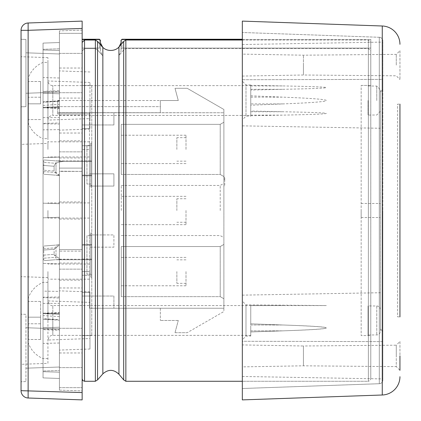 <?xml version="1.0" encoding="UTF-8"?>
<svg xmlns="http://www.w3.org/2000/svg" width="421" height="421" viewBox="0 0 421 421"><rect width="100%" height="100%" fill="white"/><g stroke="black" fill="none" stroke-linecap="round" stroke-linejoin="round"><path stroke-width="0.32" stroke-dasharray="2.1 1.58" d="M43.042 320.47L43.042 282.349L43.042 320.47M28.381 320.47L28.381 297.679L28.381 320.47M47.931 138.651L47.931 100.53L47.931 138.651L43.042 138.651L43.042 62.408L43.042 138.651A26.391 26.391 0 0 1 28.381 123.321L28.381 77.738L28.381 123.321M47.931 62.408L47.931 100.53L47.931 62.408L43.042 62.408A26.391 26.391 0 0 0 28.381 77.738M100.451 40.206L99.488 39.242L99.488 48.089L100.451 49.052L100.451 42.584L100.451 49.052L99.488 48.089L82.142 48.089L82.142 378.395L82.142 39.537L99.488 39.537L99.488 39.242L99.488 48.089L82.142 48.089L82.142 50.967L84.547 48.568L95.372 48.568L97.551 49.952L97.551 379.889L97.551 41.411L102.85 47.489L100.451 43.058L100.451 40.684M97.551 41.411L95.372 40.021L84.547 40.021L84.547 381.273L84.547 48.568L84.547 381.273L95.372 381.273L95.372 48.568L95.372 381.273L97.551 379.889L97.551 49.952L102.85 55.972L102.85 373.859L102.85 55.972L100.451 51.425L100.451 43.058L100.451 51.425L100.451 49.052L100.451 51.425L102.85 55.972L97.551 49.952L95.372 48.568L84.547 48.568L82.142 50.967L82.142 378.395L82.142 39.537M121.016 42.9L121.016 51.425L118.938 55.598L123.679 49.952L125.858 48.568L368.375 48.568L370.78 50.967L370.78 378.868L370.78 42.442L368.375 40.021L125.858 40.021L123.679 41.411L118.938 47.11L121.016 42.9L121.016 40.505L121.979 39.537L370.79 39.537L370.79 39.242L370.79 48.089L121.979 48.089L121.016 49.052L121.016 51.425L121.016 42.9L121.016 51.425L118.938 55.598L123.679 49.952L125.858 48.568L368.375 48.568L370.78 50.967L370.78 378.868L370.78 42.442L368.375 40.021L242.328 40.021M97.551 379.889L102.85 373.859C108.329 369.091 113.691 369.217 118.938 374.232L118.938 47.11M102.85 373.859L102.85 47.489M47.936 320.47L47.931 282.349L47.931 320.47M89.962 118.617L89.962 82.448L89.962 118.617L47.936 120.08A4.889 4.889 0 0 1 52.82 115.438L52.82 85.621L52.82 115.438L250.763 115.438L250.763 100.53L250.763 115.438M89.962 82.448L47.936 80.979L47.936 120.08L47.936 80.979A4.889 4.889 0 0 0 52.82 85.621L250.763 85.621L250.763 100.53L250.763 90.026L282.817 89.315C347.809 88 333.264 86.905 282.817 85.926L250.763 85.326L250.763 90.026M25.939 106.639L21.05 106.813L21.05 39.264L21.05 106.813L21.05 39.264L21.05 106.813L25.939 106.639L25.939 39.437L21.05 39.264L25.939 39.437L25.939 106.639M25.939 381.563L21.05 381.736L21.05 314.187L21.05 381.736L21.05 347.962L21.05 381.736L25.939 381.563L25.939 314.361L21.05 314.187L25.939 314.361L25.939 381.563M47.931 363.36L47.931 277.581L47.931 363.36L21.05 364.297L21.05 276.644L21.05 364.297M47.931 277.581L21.05 276.644M47.931 143.419L47.931 57.64L47.931 143.419L21.05 144.356L21.05 56.703L21.05 144.356M47.931 57.64L21.05 56.703M59.419 92.099L25.939 93.267L25.939 52.809L25.939 93.267L25.939 52.809L25.939 93.267L59.419 92.099L59.419 53.977L25.939 52.809L59.419 53.977L59.419 92.099M59.419 347.962L59.419 372.175L43.042 371.701L43.042 377.9L59.419 378.468L59.419 42.532L59.419 378.468L43.042 377.9L59.419 378.468L59.419 217.257L59.419 378.468L43.042 377.9L43.042 217.831L59.419 217.257L59.419 378.468L59.419 217.257L43.042 217.831L43.042 377.9L59.419 378.468L59.419 327.228L59.419 378.468L43.042 377.9L43.042 217.831L59.419 217.257L43.042 217.831L43.042 377.9L59.419 378.468L59.419 312.95L59.419 327.228L43.042 327.801L59.419 327.228L59.419 378.468L43.042 377.9L43.042 327.801L43.042 377.9L59.419 378.468L59.419 312.403L59.419 347.962M82.142 73.038L82.142 53.367L82.142 73.038M82.142 347.962L82.142 328.291L82.142 347.962M82.142 210.5L82.142 201.948L82.142 210.5M59.419 210.5L59.419 201.948L59.419 210.5M82.142 320.47L82.142 287.969L82.142 320.47M59.419 320.47L59.419 287.969L59.419 320.47M82.142 149.408L82.142 124.969L82.142 128.631L82.142 124.969L82.142 128.631L89.473 128.631L89.473 112.749L89.473 113.97L89.473 112.749L57.709 112.749L160.343 112.749L160.343 100.53L160.343 106.639L160.343 100.53L178.283 100.53L175.01 88.31L178.283 100.53L160.343 100.53L160.343 112.749L223.883 112.749L89.473 112.749L89.473 145.74L89.473 124.969L89.473 128.631L82.142 128.631L89.473 128.631L82.142 128.631L82.142 33.327L59.419 33.327L82.142 33.327L82.142 387.673L82.142 263.041L82.142 280.149L82.142 271.592L82.142 275.26L89.473 275.26L89.473 271.592L89.473 279.17L89.473 234.939L113.912 234.939L113.912 247.159L89.473 247.159L113.912 247.159L113.912 234.939L89.473 234.939L89.473 173.841L113.912 173.841L113.912 186.061L89.473 186.061L113.912 186.061L113.912 173.841L89.473 173.841L89.473 141.83L89.473 149.408L89.473 145.74L89.473 149.408L89.473 145.74L82.142 145.74L82.142 149.408L89.473 149.408L82.142 149.408M59.419 149.408L59.419 140.851L59.419 149.408M82.142 100.53L82.142 68.028L82.142 100.53M59.419 100.53L59.419 68.028L59.419 100.53M59.419 271.592L59.419 280.149L59.419 271.592M82.142 106.639L82.142 98.088L82.142 106.639M59.419 106.639L59.419 98.088L59.419 112.628L82.142 112.628L82.142 115.191L82.142 112.749L59.419 112.749L59.419 115.191L59.419 112.749L57.709 112.749L223.883 112.749L59.419 112.628L59.419 106.639M223.883 210.5L223.883 183.335L223.883 210.5M220.22 210.5L220.22 185.45L220.22 210.5M47.931 271.592L47.931 279.17L47.931 271.592M89.473 210.5L89.473 218.078L89.473 210.5M47.931 210.5L47.931 218.078L47.931 210.5M47.931 149.408L47.931 141.83L47.931 149.408M121.243 210.5L121.243 185.45L121.243 210.5M43.042 319.086L43.042 43.1L43.042 93.199L43.042 43.1L59.419 42.532L43.042 43.1L59.419 42.532L59.419 50.488L43.042 49.988L59.419 50.488L59.419 93.772L43.042 93.199L43.042 43.1L43.042 93.199L59.419 93.772L59.419 203.743L43.042 203.169L59.419 203.743L59.419 42.532L59.419 93.772L43.042 93.199L43.042 43.1L59.419 42.532L59.419 203.743L43.042 203.169L59.419 203.743L59.419 42.532L43.042 43.1L43.042 203.169L43.042 43.1L59.419 42.532L43.042 43.1L43.042 203.169L43.042 43.1L59.419 42.532L43.042 43.1L43.042 377.9L43.042 313.666L43.042 319.086L59.419 319.818M59.419 77.985L43.042 77.606L43.042 49.299L59.419 48.825L59.419 42.532L59.419 93.772L59.419 42.532L59.419 48.825L43.042 49.299L43.042 91.546L59.419 91.62L59.419 48.825L59.419 108.597L59.419 42.532L43.042 43.1L43.042 49.299L59.419 48.825M89.962 291.921L89.962 349.02L89.962 291.921L59.419 290.853L59.419 350.083L59.419 290.853M89.962 349.02L59.419 350.083M89.962 100.53L89.962 129.079L89.962 100.53M186.003 149.408L186.003 135.23L186.003 149.408M121.243 149.408L121.243 135.23L121.243 149.408M186.003 271.592L186.003 285.77L186.003 271.592M121.243 271.592L121.243 285.77L121.243 271.592M186.003 210.5L186.003 224.672L186.003 210.5M89.962 320.47L89.962 302.383L89.962 320.47M176.867 149.408L176.867 137.651L176.867 149.408M176.867 271.592L176.867 283.349L176.867 271.592M176.867 210.5L176.867 198.744L176.867 210.5M250.763 327.922L250.763 305.562L282.817 305.562L250.763 305.63L282.817 305.562L250.763 305.562L250.763 323.823L282.817 324.991C347.809 327.27 333.264 329.164 282.817 330.853L250.763 331.958L250.763 327.922L250.763 331.958L282.817 330.853C347.809 328.575 333.264 326.685 282.817 324.991L250.763 323.823L250.763 327.922M125.858 40.021L125.858 381.273L125.858 48.568L125.858 381.273L368.375 381.273L368.375 48.568L368.375 381.273L242.328 381.273M250.763 336.037L250.763 331.958L250.763 336.037L245.99 336.079L245.99 304.862L245.99 336.079L242.328 339.773L242.328 301.162L242.328 376.463L242.328 341.273L382.842 341.605L382.842 331.469L380.4 329.022L380.4 292.732L380.4 329.022L382.842 331.469L382.842 40.942L382.842 380.058A3.668 3.668 0 0 1 379.305 383.72L242.328 388.504L242.328 210.5L242.328 399.892L382.263 395.003L382.263 25.997A18.329 18.329 0 0 1 399.95 44.31M326.333 305.562L282.817 305.562L326.333 305.562L245.99 304.862L242.328 301.162M250.763 95.83L282.817 97.146C311.798 98.288 326.301 99.414 326.333 100.53C326.301 101.645 311.798 102.777 282.817 103.919L250.763 105.229L250.763 85.326M250.763 115.733L282.817 115.133C347.809 113.817 333.264 112.723 282.817 111.749L250.763 111.033L250.763 116.096L245.99 116.138L245.99 84.921L245.99 116.138L242.328 119.838L242.328 81.227L242.328 119.838M361.16 85.426L370.79 85.426L370.79 86.158L370.78 42.442L370.78 335.574L370.78 86.158L370.78 335.574L361.16 335.574L361.16 85.426L370.79 85.426L370.78 335.574L361.16 335.574L361.16 85.426M250.763 84.963L245.99 84.921L242.328 81.227M242.328 21.108L242.328 388.504L379.305 383.72A3.668 3.668 0 0 0 382.842 380.058L382.842 210.5L382.842 331.469L380.4 329.022L380.4 91.978L380.4 329.022L382.842 331.469L382.842 378.921L382.842 341.605L242.328 341.273L242.328 295.142L242.328 339.773M399.95 341.484L399.95 370.322L399.95 341.484L396.282 345.183L396.282 355.903L396.282 345.183L303.42 345.994L303.42 365.817L303.42 345.994L242.328 344.925L242.328 366.88L242.328 344.925M399.95 355.903L399.95 370.322L396.282 366.623L396.282 355.903L396.282 366.623L303.42 365.812L242.328 366.88M242.328 65.097L242.328 79.727L382.842 79.395L382.842 42.079L382.842 89.531L380.4 91.978L382.842 89.531L380.4 91.978L382.842 89.531L382.842 79.395L242.328 79.727L242.328 125.858L242.328 65.097M303.42 65.097L303.42 55.183L303.42 65.097C303.42 77.88 303.42 77.88 303.42 65.097C303.42 77.88 303.42 77.88 303.42 65.097M361.16 210.5L361.16 217.531L361.16 210.5M396.282 65.097L396.282 54.377L396.282 65.097M399.95 50.678L399.95 79.516L399.95 50.678L396.282 54.377L303.42 55.188L242.328 54.12M399.95 316.892L399.95 104.108L397.508 104.198L397.508 316.803L399.95 316.892L397.508 316.803L397.508 104.198L399.95 104.108M379.305 37.28L242.328 32.496L379.305 37.28A3.668 3.668 0 0 1 382.842 40.942A3.668 3.668 0 0 0 379.305 37.28L379.305 383.72L379.305 37.28A3.668 3.668 0 0 1 382.842 40.942M380.4 91.978L380.4 128.268L380.4 91.978M380.4 210.5L380.4 203.469L380.4 210.5M370.78 50.967L370.78 94.346L370.78 50.967M242.328 39.537L370.79 39.537L370.79 86.158L370.79 39.242L370.79 48.089L121.979 48.089L121.016 49.052L121.016 40.206L121.979 39.242L121.979 48.089L121.979 39.537M370.79 94.346L370.79 48.089L370.79 94.346M250.763 116.096L250.763 105.229M250.763 111.033L250.763 85.621M250.763 305.562L250.763 320.47L250.763 305.562L52.82 305.562L52.82 320.47L52.82 305.562C50.999 306.225 49.373 304.672 47.936 300.92L89.962 302.383M57.709 113.97L89.473 113.97L57.709 113.97L57.709 112.749L57.709 113.97M57.709 112.749L57.709 106.639L57.709 112.749M57.709 106.639L57.709 100.53L57.709 106.639L160.343 106.639L160.343 112.749L160.343 106.639L57.709 106.639M121.243 246.548L121.243 296.642L121.243 246.548L220.22 246.548L121.243 246.548M121.243 124.358L121.243 174.452L121.243 124.358L220.22 124.358L121.243 124.358M175.01 332.69L178.283 320.47L175.01 332.69L187.224 332.69L175.01 332.69M43.042 101.914L59.419 101.182M43.042 117.606L59.419 117.606M43.042 123.785L59.419 124.021M43.042 297.215L59.419 296.979M43.042 303.394L59.419 303.394M224.74 179.409L224.74 186.061L224.74 177.951L224.74 179.409L223.883 179.409L223.883 176.288L224.74 176.288L223.883 176.288L223.883 186.061L224.74 186.061L223.883 186.061L223.883 177.951L224.74 177.951M220.22 296.642L223.883 298.757L220.22 296.642L121.243 296.642L220.22 296.642L220.22 246.548L223.883 244.427L223.883 298.757L220.22 296.642L220.22 246.548L223.883 244.427L220.22 246.548M220.22 174.452L223.883 176.573L220.22 174.452L121.243 174.452L220.22 174.452L220.22 124.358L223.883 122.243L223.883 176.573L220.22 174.452L220.22 124.358L223.883 122.243L220.22 124.358M175.01 88.31L187.224 88.31L223.883 109.476L223.883 308.251L160.343 308.251L160.343 320.47L160.343 308.251L223.883 308.251L223.883 311.524L187.224 332.69L223.883 311.524L223.883 308.251L89.473 308.251L89.473 296.031L113.912 296.031L113.912 308.251L113.912 296.031L89.473 296.031L89.473 275.26L89.473 308.251L223.883 308.251L223.883 109.476L187.224 88.31L175.01 88.31M113.912 124.969L82.142 124.969L113.912 124.969L113.912 112.749L113.912 124.969M178.283 320.47L160.343 320.47L178.283 320.47M84.547 40.021L82.142 42.442M224.74 177.741L223.883 177.741M223.883 177.951L223.883 179.409M223.883 298.757L223.883 244.427M223.883 176.573L223.883 122.243M40.6 103.829L40.6 81.511L40.6 103.829L28.381 103.829L40.6 103.829L28.381 103.829L28.381 81.511L28.381 119.553L28.381 103.829L40.6 103.829M40.6 317.171L40.6 339.489L40.6 301.447L40.6 317.171L28.381 317.171L40.6 317.171L28.381 317.171L28.381 301.447L28.381 339.489L28.381 317.171L40.6 317.171M89.473 275.26L89.473 145.74L82.142 145.74L82.142 275.26L89.473 275.26M82.142 292.369L82.142 296.031L82.142 292.369L89.473 292.369L82.142 292.369M40.6 97.23L28.381 97.23L40.6 97.23M40.6 81.511L28.381 81.511L40.6 81.511M40.6 119.553L28.381 119.553L40.6 119.553M40.6 301.447L28.381 301.447L40.6 301.447M40.6 323.77L28.381 323.77L40.6 323.77M40.6 339.489L28.381 339.489L40.6 339.489M59.419 387.673L82.142 387.673L59.419 387.673L59.419 33.327L59.419 387.673M59.419 73.038L59.419 92.709L59.419 73.038M59.419 390.12L59.419 30.88L59.419 390.12L82.142 390.909L82.142 30.091L59.419 30.88L82.142 30.091L82.142 390.909L59.419 390.12M82.142 21.108L28.128 22.992L28.128 30.323L82.142 28.433L82.142 21.108M28.128 398.008L82.142 399.892L82.142 392.567L21.05 390.677A7.331 7.331 0 0 0 28.128 398.008L28.128 30.323L21.05 30.323L21.05 390.677M82.142 28.433L82.142 392.567M28.128 22.992A7.331 7.331 0 0 0 21.05 30.323M86.952 235.671L86.952 274.155L90.804 274.155L90.804 235.671L90.804 274.155L90.804 235.671L90.804 274.155L86.952 274.155L86.952 235.671L90.804 235.671L86.952 235.671L86.952 274.155L86.952 235.671M91.767 335.574L82.142 335.574L82.142 85.426L82.142 335.574L82.142 85.426L82.142 335.574L91.767 335.574L91.767 85.426L82.142 85.426L91.767 85.426L91.767 335.574M86.952 145.534L86.952 184.019L90.804 184.019L90.804 145.534L90.804 184.019L90.804 145.534L90.804 184.019L86.952 184.019L86.952 145.534L90.804 145.534L86.952 145.534L86.952 184.019L86.952 145.534M82.142 161.627L82.142 151.849L82.142 171.4L59.419 171.4L59.419 151.849L59.419 168.111L82.142 168.111L82.142 151.849L82.142 171.4L59.419 171.184L59.419 175.462L54.109 171.026L54.109 166.258C54.614 163.406 57.819 161.817 63.729 161.49L55.925 160.89L63.729 161.49L91.767 161.49L91.767 187.166L90.804 187.166L90.804 143.156L91.767 143.156L91.767 145.077L90.804 145.077L90.804 143.156L91.767 143.156L91.767 175.794L82.142 175.794L82.142 161.627M59.419 259.194L82.142 259.289L82.142 269.151L82.142 249.6L82.142 251.137L59.419 251.137L59.419 259.373L82.142 259.289L82.142 269.151L82.142 249.6L82.142 251.137L59.419 251.137L59.419 244.822L59.419 269.151L59.419 249.6L82.142 249.6L59.419 249.6L59.419 251.137L59.419 245.133L56.004 245.133L59.419 245.133L54.109 249.253L54.172 254.879L59.419 258.589L59.419 259.194M43.042 255.742L43.042 246.038L43.042 255.742M44.384 258.157L56.293 257.236L44.384 258.157M55.393 259.736L44.016 260.62L55.393 259.736M90.804 277.186L91.767 277.186L91.767 259.736L90.804 259.736L90.804 277.186L91.767 277.186L91.767 244.485L82.142 244.485L82.142 259.289L91.767 259.094L91.767 244.485L82.142 244.485L82.142 259.094L91.767 259.094L91.767 259.736L90.804 259.736L90.804 274.892L91.767 274.892L90.804 274.892L90.804 277.186L90.804 235.523L90.804 277.186M91.767 235.523L91.767 277.186L91.767 235.523L90.804 235.523L90.804 232.939L90.804 235.523L91.767 235.523L91.767 232.939L90.804 232.939L90.804 245.133L82.142 245.133L82.142 244.485L82.142 251.137L82.142 245.133L90.804 245.133L90.804 259.736L56.004 259.736L90.804 259.736L90.804 232.939L91.767 232.939L91.767 235.523M91.767 245.133L91.767 232.939L91.767 245.133L90.804 245.133L91.767 245.133L91.767 244.485L91.767 245.133M90.804 175.152L90.804 143.156L90.804 160.848L91.767 160.848L91.767 161.49L63.729 161.49C57.819 161.817 54.614 163.406 54.109 166.258L54.109 171.026L43.042 170.173L43.042 160.164L43.042 174.247L43.042 170.173L54.109 171.026L59.419 175.289L59.419 168.111L82.142 168.111L82.142 175.794L82.142 171.184L82.142 175.794L91.767 175.794L91.767 175.152L82.142 175.152L90.804 175.152L90.804 160.848L91.767 160.848L91.767 145.077L90.804 145.077L90.804 160.848L56.004 160.848L90.804 160.848L90.804 187.166L91.767 187.166L91.767 185.54L90.804 185.54L91.767 185.54L91.767 143.156L91.767 187.166L91.767 175.152L90.804 175.152M43.042 260.099L43.042 246.69L43.994 247.369L43.042 246.685L43.042 260.099L43.994 259.462L43.042 260.104M43.747 247.316L43.747 259.294L43.747 247.316M56.004 246.48L56.004 258.347L56.004 246.48M56.293 247.722L44.384 248.643L56.293 247.722M44.016 246.011L55.393 245.133L44.016 246.011M59.419 175.152L56.004 175.152L59.419 175.152L59.419 175.462L59.419 151.849L59.419 171.4L82.142 171.4L59.419 171.184L59.419 175.152M44.016 174.273L55.393 175.152L44.016 174.273M43.042 160.475L43.042 173.668L43.994 172.91L43.042 173.673L43.042 160.475L43.994 161.127L43.042 160.469M56.004 173.805L56.004 162.238L56.004 173.805M43.747 172.963L43.747 161.29L43.747 172.963M44.384 162.432L56.293 163.348L44.384 162.432M56.293 172.557L44.384 171.636L56.293 172.557M55.393 160.848L44.016 159.969L55.393 160.848M54.109 254.326L54.267 255.189L59.419 258.589L59.419 244.99L54.109 249.253L54.109 254.326L43.042 255.184L54.109 254.326M43.042 91.546L43.042 107.239L43.042 93.199L59.419 93.772L59.419 108.05L59.419 91.62M43.042 49.299L43.042 43.1L59.419 42.532L43.042 43.1L59.419 42.532L43.042 43.1L43.042 107.781L59.419 108.597M43.042 291.143L43.042 107.86L59.419 107.292L59.419 313.708L59.419 107.292L59.419 313.708L43.042 313.14L59.419 313.708L59.419 107.292L59.419 313.708L59.419 107.292L43.042 107.86L59.419 107.292L43.042 107.86L43.042 157.612L59.419 157.107L43.042 157.612L43.042 263.388L59.419 263.893L43.042 263.388L43.042 313.14L43.042 107.86L59.419 107.292L43.042 107.86L43.042 291.143L59.419 291.379M59.419 129.621L43.042 129.857M43.042 313.14L59.419 313.708L43.042 313.14L59.419 313.708L43.042 313.14L43.042 107.86L43.042 313.14M59.419 343.015L43.042 343.394L43.042 377.9L59.419 378.468L59.419 370.512L43.042 371.012L59.419 370.512L59.419 327.228L43.042 327.801L59.419 327.228L43.042 327.801L59.419 327.228L59.419 378.468L59.419 372.175L43.042 371.701L59.419 372.175M43.042 371.701L43.042 327.801L43.042 377.9L59.419 378.468L43.042 377.9L59.419 378.468L43.042 377.9L43.042 313.219L59.419 312.403M43.042 313.761L59.419 312.95M43.042 329.454L59.419 329.38M43.042 107.239L59.419 108.05M43.042 93.199L59.419 93.772L43.042 93.199M43.042 343.394L43.042 313.219M43.042 107.781L43.042 77.606M59.419 316.634L43.042 315.597L43.042 102.277L59.419 101.293L59.419 100.798L43.042 101.829L43.042 107.334L43.042 91.383L59.419 90.689L59.419 330.311L59.419 90.689M43.042 315.597L43.042 319.176L59.419 320.202L59.419 319.707L43.042 318.723L43.042 313.666L43.042 329.617L59.419 330.311M43.042 91.383L43.042 123.385L59.419 122.985M43.042 123.385L43.042 297.615L59.419 298.015M43.042 297.615L43.042 329.617M380.4 331.269L380.4 309.667L380.4 331.269A3.668 3.668 0 0 1 376.769 334.937L368.065 335.011L368.065 305.925L368.065 335.011M380.4 309.667A3.668 3.668 0 0 0 376.769 306.004L368.065 305.925M380.4 100.53C380.4 86.6 380.4 86.6 380.4 100.53C380.4 86.6 380.4 86.6 380.4 100.53C380.4 114.465 380.4 114.465 380.4 100.53C380.4 114.465 380.4 114.465 380.4 100.53M368.065 100.53L368.065 115.075L368.065 100.53M95.372 381.273L95.372 40.021M123.679 41.411L123.679 379.889L123.679 49.952L123.679 379.889L118.938 374.232M368.375 381.273L368.375 40.021L368.375 381.273L370.075 380.573L370.78 378.868L370.075 380.573L368.375 381.273M52.82 320.47L52.82 335.379L52.82 320.47M282.817 103.919L250.763 103.919M250.763 115.133L282.817 115.133M250.763 111.749L282.817 111.749M250.763 89.315L282.817 89.315M250.763 85.926L282.817 85.926M250.763 97.146L282.817 97.146M250.763 324.991L282.817 324.991L250.763 324.991M250.763 330.853L282.817 330.853L250.763 330.853M82.142 145.74L89.473 145.74L82.142 145.74M61.245 259.289L55.925 259.699L61.245 259.289M54.109 249.253L43.042 250.111L54.109 249.253M55.925 245.09L59.419 244.822L55.925 245.09M55.925 175.194L59.419 175.462L55.925 175.194M43.042 165.406L54.109 166.258L43.042 165.406M43.042 105.403L59.419 104.366M376.769 306.004L376.769 334.937L376.769 306.004M376.769 100.53L376.769 86.063L376.769 100.53M47.931 358.592L43.042 358.592C36.017 355.529 31.128 350.414 28.381 343.262M84.547 381.273L82.848 380.573L82.142 378.868M125.858 381.273L123.679 379.889M59.419 328.901L25.939 327.733L59.419 328.901M59.419 53.367L82.142 53.367L59.419 53.367M59.419 328.291L82.142 328.291L59.419 328.291M59.419 201.948L82.142 201.948M59.419 287.969L82.142 287.969M59.419 140.851L82.142 140.851M59.419 68.028L82.142 68.028M59.419 263.041L82.142 263.041M59.419 98.088L82.142 98.088M121.243 185.45L220.22 185.45L223.883 183.335M89.473 279.17L47.931 279.17M89.473 218.078L47.931 218.078M89.473 156.98L47.931 156.98M59.419 314.24L43.042 313.666L59.419 314.24M89.962 129.079L59.419 130.147M186.003 163.58L121.243 163.58M186.003 285.77L121.243 285.77M186.003 224.672L121.243 224.672M186.003 137.651L176.867 137.651M186.003 259.841L176.867 259.841M186.003 198.744L176.867 198.744M250.763 335.379L52.82 335.379C50.546 335.116 48.92 336.663 47.936 340.021L89.962 338.552M242.328 295.142L380.4 292.732M242.328 376.463L382.842 378.921M242.328 44.537L382.842 42.079M361.16 217.531L380.4 217.531M242.328 76.075L303.42 75.006L396.282 75.817L399.95 79.516M361.16 203.469L380.4 203.469M242.328 125.858L380.4 128.268M242.328 39.242L121.979 39.242M186.003 222.256L176.867 222.256M186.003 283.349L176.867 283.349M186.003 161.159L176.867 161.159M186.003 196.328L121.243 196.328M186.003 257.42L121.243 257.42M186.003 135.23L121.243 135.23M59.419 115.191L82.142 115.191M100.451 42.584C102.14 53.062 119.327 53.062 121.016 42.584L121.016 42.584M89.962 71.98L59.419 70.917M59.419 106.76L43.042 107.334L59.419 106.76M57.709 100.53L160.343 100.53M121.243 235.55L220.22 235.55L223.883 237.665M89.473 141.83L47.931 141.83M89.473 202.922L47.931 202.922M89.473 264.02L47.931 264.02M99.488 39.242L82.142 39.242M89.473 296.031L82.142 296.031L89.473 296.031M89.473 271.592L82.142 271.592L89.473 271.592M59.419 280.149L82.142 280.149M59.419 133.031L82.142 133.031M59.419 157.959L82.142 157.959M59.419 352.972L82.142 352.972M59.419 219.052L82.142 219.052M59.419 367.633L82.142 367.633L59.419 367.633M59.419 92.709L82.142 92.709L59.419 92.709M47.931 282.349L43.042 282.349C36.017 285.412 31.128 290.522 28.381 297.679M59.419 367.023L25.939 368.191L59.419 367.023M59.419 151.849L82.142 151.849L59.419 151.849M59.419 269.151L82.142 269.151L59.419 269.151M368.065 85.989L376.769 86.063L380.4 89.731M380.4 111.333L376.769 114.996L368.065 115.075"/><path stroke-width="0.63" d="M82.142 39.537L99.488 39.537L100.451 40.505L100.451 42.584C102.14 53.062 119.327 53.062 121.016 42.584M100.451 40.684L100.451 42.584M102.85 47.489L97.551 41.411L97.551 379.889L102.85 373.859L102.85 47.489L100.451 42.9L100.451 40.505L99.488 39.537L100.451 40.206M242.328 40.021L125.858 40.021L123.679 41.411L118.938 47.11L118.938 374.232C113.691 369.217 108.329 369.091 102.85 373.859M97.551 379.889L95.372 381.273L84.547 381.273L84.547 40.021L82.142 42.442M242.328 381.273L125.858 381.273L125.858 40.021M399.95 355.903L399.95 370.322M399.95 44.31A18.329 18.329 0 0 0 382.263 25.997L242.328 21.108L382.263 25.997L382.263 395.003A18.329 18.329 0 0 0 399.95 376.69A18.329 18.329 0 0 1 382.263 395.003L242.328 399.892L242.328 21.108M399.95 104.108L399.95 316.892M118.938 47.11L121.016 42.9L121.016 40.505L121.979 39.537L242.328 39.537M121.016 43.058L121.016 40.505M97.551 41.411L95.372 40.021L84.547 40.021M28.128 22.992L82.142 21.108L82.142 28.433L28.128 30.323L28.128 22.992A7.331 7.331 0 0 0 21.05 30.323L21.05 390.677L82.142 392.567L82.142 399.892L28.128 398.008A7.331 7.331 0 0 1 21.05 390.677M82.142 392.567L82.142 28.433M95.372 381.273L95.372 40.021M123.679 41.411L123.679 379.889L118.938 374.232M121.979 39.537L121.016 40.206M28.128 398.008L28.128 30.323L21.05 30.323M84.547 381.273L82.848 380.573L82.142 378.868M125.858 381.273L123.679 379.889M242.328 39.242L121.979 39.242M99.488 39.242L82.142 39.242"/></g></svg>
